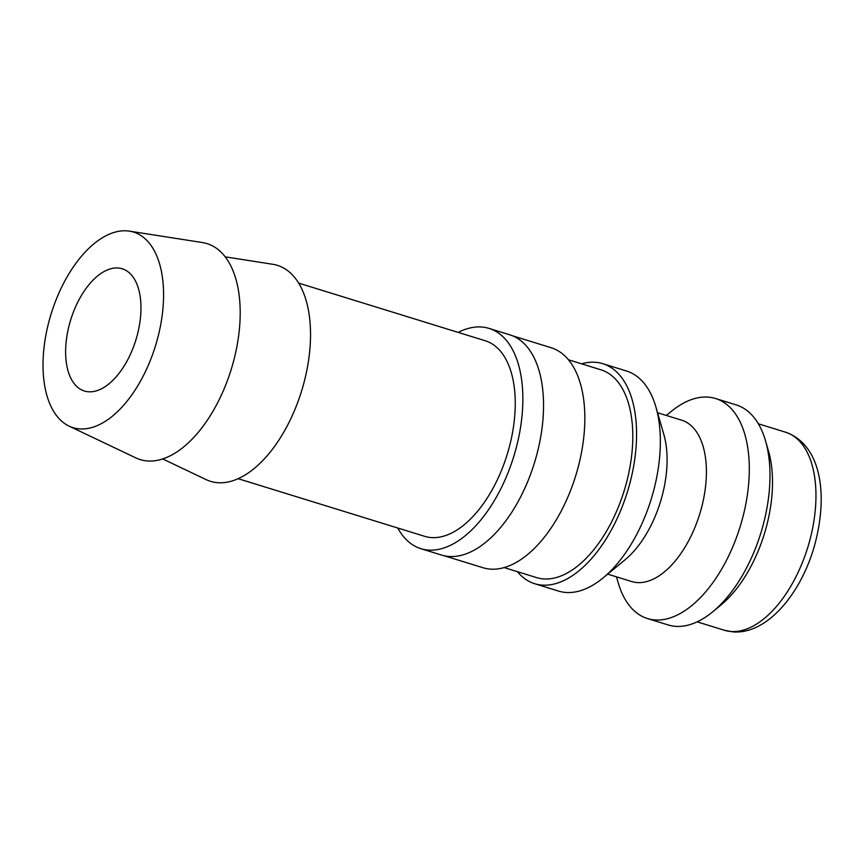 <?xml version="1.0" encoding="UTF-8"?>
<svg xmlns="http://www.w3.org/2000/svg" width="863" height="863" viewBox="0 0 863 863"><rect width="100%" height="100%" fill="white"/><g stroke="black" fill="none" stroke-linecap="round" stroke-linejoin="round"><path stroke-width="1.29" d="M444.434 555.826L483.043 567.746A115.167 61.392 -72.8 0 0 579.332 462.568A115.167 61.392 -72.8 0 0 551.036 347.692L512.428 335.761M504.208 567.595L536.646 577.617A108.76 57.983 -72.8 0 0 627.595 478.285A108.76 57.983 -72.8 0 0 600.864 369.785L568.426 359.763M517.369 571.662A115.167 61.392 -72.8 0 0 534.758 583.733L558.555 591.079A115.167 61.392 -72.8 0 0 603.108 577.908A115.167 61.392 -72.8 0 0 654.844 485.901A115.167 61.392 -72.8 0 0 655.902 407.023A115.167 61.392 -72.8 0 0 626.538 371.025L602.752 363.668A115.167 61.392 -72.8 0 0 581.586 363.83M534.758 583.733A115.167 61.392 -72.8 0 0 631.058 478.555A115.167 61.392 -72.8 0 0 602.752 363.668M603.108 577.908L625.114 559.753A84.455 45.016 -72.8 0 0 663.054 492.277A84.455 45.016 -72.8 0 0 663.83 434.434L655.902 407.023M607.692 574.122L631.748 581.554A84.455 45.016 -72.8 0 0 702.363 504.424A84.455 45.016 -72.8 0 0 681.608 420.173L657.563 412.741M616.495 576.84L618.145 582.557A115.167 61.392 -72.8 0 0 647.509 618.566A115.167 61.392 -72.8 0 0 743.798 513.388A115.167 61.392 -72.8 0 0 715.503 398.501A115.167 61.392 -72.8 0 0 670.939 411.673L666.355 415.459M647.509 618.566L668.189 624.952A115.167 61.392 -72.8 0 0 712.752 611.791A115.167 61.392 -72.8 0 0 764.489 519.774A115.167 61.392 -72.8 0 0 765.546 440.907A115.167 61.392 -72.8 0 0 736.182 404.898L715.503 398.501M712.752 611.791L721.004 604.974A103.646 55.254 -72.8 0 0 767.563 522.169A103.646 55.254 -72.8 0 0 768.523 451.176L765.546 440.907M69.137 426.149L135.901 457.929A113.053 60.27 -72.8 0 0 234.79 356.376A113.053 60.27 -72.8 0 0 202.449 242.557L129.385 231.133A102.363 54.574 -72.8 0 0 47.918 325.578A102.363 54.574 -72.8 0 0 69.137 426.149A102.363 54.574 -72.8 0 0 158.673 334.197A102.363 54.574 -72.8 0 0 129.385 231.133M162.74 458.954L206.246 479.666A113.053 60.27 -72.8 0 0 305.124 378.113A113.053 60.27 -72.8 0 0 272.784 264.283L225.178 256.84M238.188 478.706L424.758 536.355A102.363 54.574 -72.8 0 0 510.357 442.859A102.363 54.574 -72.8 0 0 485.2 340.745L298.62 283.096M489.008 328.393L509.699 334.79A115.286 61.456 107.2 0 1 538.027 449.796A115.286 61.456 107.2 0 1 441.629 555.092L420.939 548.695A115.286 61.456 -72.8 0 0 517.347 443.399A115.286 61.456 -72.8 0 0 489.008 328.393A115.286 61.456 -72.8 0 0 458.177 332.395M397.746 528.005A115.286 61.456 -72.8 0 0 420.939 548.695M137.907 332.579A63.981 34.11 107.2 0 1 84.412 391.015A63.981 34.11 107.2 0 1 68.684 327.196A63.981 34.11 107.2 0 1 122.179 268.76A63.981 34.11 107.2 0 1 137.907 332.579M724.348 630.249A103.646 55.254 -72.8 0 0 730.875 631.489A103.646 55.254 -72.8 0 0 811.004 535.589A103.646 55.254 -72.8 0 0 785.535 432.201C821.5 444.704 828.976 495.923 813.701 548.426C799.429 596.117 765.826 634.683 732.849 631.867L724.348 630.249L697.164 621.856M785.535 432.201L758.35 423.798"/></g></svg>
